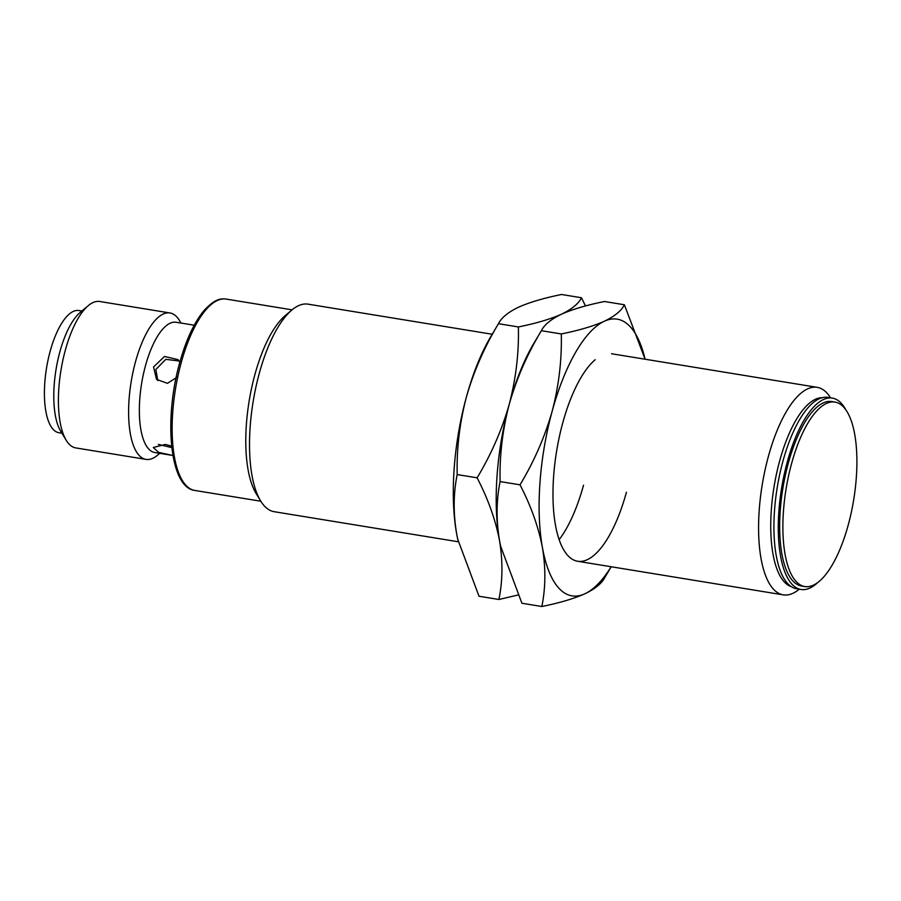 <?xml version="1.0" encoding="UTF-8"?>
<svg xmlns="http://www.w3.org/2000/svg" width="901" height="901" viewBox="0 0 901 901"><rect width="100%" height="100%" fill="white"/><g stroke="black" fill="none" stroke-linecap="round" stroke-linejoin="round"><path stroke-width="1.35" d="M832.31 398.096L827.951 397.386A96.959 35.522 99.3 0 0 782.958 461.098A96.959 35.522 99.3 0 0 796.687 588.77L801.045 589.479A96.959 35.522 -80.7 0 1 787.316 461.808A96.959 35.522 -80.7 0 1 832.31 398.096A96.959 35.522 -80.7 0 1 845.926 409.989M799.288 589.198A105.135 38.518 -80.7 0 1 783.273 594.863A105.135 38.518 -80.7 0 1 768.384 456.424A105.135 38.518 -80.7 0 1 817.173 387.34A105.135 38.518 -80.7 0 1 830.553 397.814M492.183 334.248L308.108 304.166A105.135 38.518 99.3 0 0 291.766 310.102A105.135 38.518 99.3 0 0 259.308 373.251A105.135 38.518 99.3 0 0 260.603 500.877A105.135 38.518 99.3 0 0 264.342 505.934A105.135 38.518 99.3 0 0 274.197 511.7L458.305 541.771M291.766 310.102L285.144 315.699A97.972 35.894 99.3 0 0 249.149 401.069A97.972 35.894 99.3 0 0 256.098 493.466L260.603 500.877M791.596 463.486A93.456 34.238 -80.7 0 1 834.957 402.083A93.456 34.238 -80.7 0 1 848.19 525.137A93.456 34.238 -80.7 0 1 804.818 586.551A93.456 34.238 -80.7 0 1 791.596 463.486M834.957 402.083L831.747 401.553A93.456 34.238 99.3 0 0 788.375 462.968A93.456 34.238 99.3 0 0 801.608 586.022L804.818 586.551M194.233 325.216L176.134 322.265A66.01 24.181 99.3 0 0 145.5 365.637A66.01 24.181 99.3 0 0 154.848 452.55L172.947 455.501L158.677 452.392L153.294 447.493L165.412 444.441L171.652 446.13M177.801 376.719L167.451 383.33L156.526 379.377L153.553 366.944L164.466 356.481L178.049 359.623L179.817 362.281M181.022 323.065L179.536 320.61A74.186 27.176 99.3 0 0 169.94 312.962A74.186 27.176 99.3 0 0 135.522 361.706A74.186 27.176 99.3 0 0 146.018 459.386A74.186 27.176 99.3 0 0 157.54 455.196L159.747 453.349M158.385 444.373L171.821 447.628M179.108 360.997L165.818 359.341L155.85 369.455L157.788 380.571M169.94 312.962L99.729 301.497A74.186 27.176 99.3 0 0 88.208 305.687A74.186 27.176 99.3 0 0 65.311 350.241A74.186 27.176 99.3 0 0 66.224 440.285A74.186 27.176 99.3 0 0 75.808 447.921L146.018 459.386M88.208 305.687L80.054 312.568A65.356 23.944 99.3 0 0 59.871 351.829A65.356 23.944 99.3 0 0 60.682 431.151L66.224 440.285M81.901 311.014L78.916 310.53A61.921 22.683 99.3 0 0 50.186 351.21A61.921 22.683 99.3 0 0 58.959 432.739L61.932 433.223M817.736 582.553A96.959 35.522 -80.7 0 1 801.045 589.479M457.19 474.568L477.113 477.823C488.027 498.85 495.494 519.764 499.514 540.532C502.927 561.21 502.724 580.863 498.917 599.492L479.005 596.237L457.719 539.192L456.604 533.527C453.192 512.849 453.394 493.196 457.19 474.568C456.559 448.777 459.611 422.997 466.335 397.251C473.667 371.606 484.378 347.076 498.467 323.696L490.752 336.647A140.184 51.357 99.3 0 0 466.335 397.251A140.184 51.357 99.3 0 0 456.604 533.527A140.184 51.357 99.3 0 0 457.685 539.035A140.184 51.357 99.3 0 0 457.899 540.014M518.379 326.95L498.467 323.696C501.395 317.726 508.074 312.242 518.514 307.218C529.563 302.297 543.911 298.051 561.56 294.492L581.472 297.747C578.543 303.705 571.865 309.201 561.424 314.224C550.376 319.145 536.027 323.391 518.379 326.95C519.01 352.741 515.969 378.51 509.245 404.256C501.902 429.912 491.191 454.431 477.113 477.823M498.917 599.492L517.917 595.043M585.481 305.957L581.472 297.747M500.1 481.573L520.023 484.828C530.937 505.866 538.404 526.77 542.425 547.549C545.837 568.227 545.634 587.88 541.839 606.508L521.916 603.253L500.629 546.209L499.514 540.532C496.102 519.854 496.305 500.201 500.1 481.573C499.469 455.782 502.521 430.014 509.245 404.256C516.577 378.611 527.288 354.093 541.377 330.701L533.662 343.653A140.184 51.357 99.3 0 0 509.245 404.256A140.184 51.357 99.3 0 0 499.514 540.532A140.184 51.357 99.3 0 0 500.596 546.051A140.184 51.357 99.3 0 0 500.81 547.031A140.184 51.357 -80.7 0 1 499.514 540.532A140.184 51.357 -80.7 0 1 509.245 404.256A140.184 51.357 -80.7 0 1 537.154 338.089M583.533 485.177A105.135 38.518 -80.7 0 1 559.161 539.665A105.135 38.518 -80.7 0 0 583.533 485.177M626.443 492.194A105.135 38.518 -80.7 0 1 564.06 550.455A105.135 38.518 -80.7 0 1 562.765 422.828A105.135 38.518 -80.7 0 1 595.223 359.679M561.289 333.956L541.377 330.701C544.305 324.743 550.984 319.247 561.424 314.224C572.473 309.302 586.821 305.067 604.47 301.508L624.382 304.763C621.453 310.721 614.775 316.217 604.334 321.24C593.286 326.162 578.938 330.397 561.289 333.956C561.931 359.747 558.879 385.527 552.155 411.273C544.823 436.917 534.102 461.436 520.023 484.828M541.839 606.508C559.476 602.949 573.824 598.703 584.873 593.782C595.313 588.758 601.992 583.274 604.92 577.304M611.182 566.752A140.184 51.357 -80.7 0 1 584.873 593.782A140.184 51.357 -80.7 0 1 542.425 547.549A140.184 51.357 -80.7 0 1 552.155 411.273A140.184 51.357 -80.7 0 1 604.334 321.24A140.184 51.357 -80.7 0 1 645.082 359.217L624.382 304.763M791.315 586.652A95.889 35.128 -80.7 0 1 779.68 460.861A95.889 35.128 -80.7 0 1 822.185 397.69M181.18 362.788A96.959 35.522 99.3 0 0 194.909 490.459C169.782 487.813 163.633 419.675 179.637 362.934C185.933 340.274 193.94 322.963 203.66 310.991C214.945 298.513 220.993 298.479 226.185 299.076A96.959 35.522 99.3 0 0 181.18 362.788M817.173 387.34L611.554 353.744M292.082 309.843L226.185 299.076M783.273 594.863L577.654 561.278M260.817 501.226L194.909 490.459M611.205 566.752L604.526 577.992"/></g></svg>
